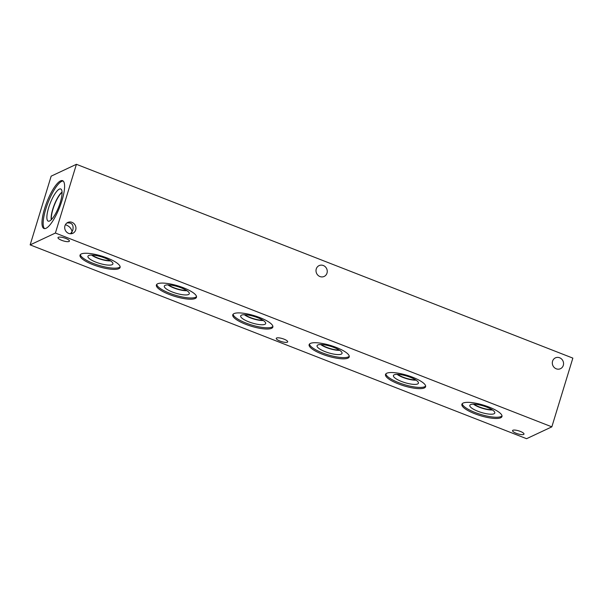 <?xml version="1.0" encoding="UTF-8"?>
<svg xmlns="http://www.w3.org/2000/svg" width="603" height="603" viewBox="0 0 603 603"><rect width="100%" height="100%" fill="white"/><g stroke="black" fill="none" stroke-linecap="round" stroke-linejoin="round"><path stroke-width="0.9" d="M526.585 438.698L30.15 244.886L51.165 176.151L76.415 164.302L572.85 358.114L551.835 426.849L526.585 438.698M70.461 233.768L72.074 231.658L71.493 233.7M69.074 241.471A5.977 1.568 17 0 1 62.456 240.612A5.977 1.568 17 0 1 57.994 237.627A5.977 1.568 17 0 1 58.348 237.281A5.977 1.568 17 0 1 64.966 238.14A5.977 1.568 17 0 1 69.428 241.125A5.977 1.568 17 0 1 69.074 241.471M66.873 223.004C71.734 222.409 73.739 224.663 72.895 229.773L72.074 231.658C71.358 228.311 69.134 225.989 65.41 224.693M523.645 434.446A5.977 1.568 17 0 1 517.02 433.587A5.977 1.568 17 0 1 512.558 430.602A5.977 1.568 17 0 1 512.912 430.256A5.977 1.568 17 0 1 519.53 431.115A5.977 1.568 17 0 1 523.992 434.1A5.977 1.568 17 0 1 523.645 434.446M287.337 342.195A5.977 1.568 17 0 1 280.719 341.336A5.977 1.568 17 0 1 276.257 338.351A5.977 1.568 17 0 1 276.611 338.004A5.977 1.568 17 0 1 283.229 338.863A5.977 1.568 17 0 1 287.691 341.848A5.977 1.568 17 0 1 287.337 342.195M120.148 266.797A20.954 5.48 17 0 1 119.236 267.446A20.954 5.48 17 0 1 97.181 264.823A20.954 5.48 17 0 1 80.335 254.624M118.866 268.667A20.954 5.48 17 0 1 95.658 265.652A20.954 5.48 17 0 1 80.018 255.197A20.954 5.48 17 0 1 81.247 253.976A20.954 5.48 17 0 1 104.455 256.991A20.954 5.48 17 0 1 120.095 267.446A20.954 5.48 17 0 1 118.866 268.667M88.709 255.529A13.062 3.414 17 0 1 102.819 257.285A13.062 3.414 17 0 1 112.957 263.73A13.062 3.414 17 0 1 112.15 264.679A13.062 3.414 17 0 1 97.339 262.682A13.062 3.414 17 0 1 88.015 256.102A13.062 3.414 17 0 1 88.709 255.529M110.583 260.888A12.173 3.181 17 0 1 91.573 255.077A12.173 3.181 17 0 0 110.568 260.88M92.071 255.084A11.954 3.128 -163 0 0 110.161 260.617M196.525 296.616A20.954 5.48 17 0 1 195.613 297.264A20.954 5.48 17 0 1 173.551 294.641A20.954 5.48 17 0 1 156.712 284.443M195.236 298.485A20.954 5.48 17 0 1 172.036 295.47A20.954 5.48 17 0 1 156.388 285.015A20.954 5.48 17 0 1 157.624 283.794A20.954 5.48 17 0 1 180.832 286.809A20.954 5.48 17 0 1 196.472 297.264A20.954 5.48 17 0 1 195.236 298.485M165.079 285.347A13.062 3.414 17 0 1 179.189 287.103A13.062 3.414 17 0 1 189.334 293.548A13.062 3.414 17 0 1 188.528 294.498A13.062 3.414 17 0 1 173.709 292.5A13.062 3.414 17 0 1 164.393 285.92A13.062 3.414 17 0 1 165.079 285.347M186.953 290.706A12.173 3.181 17 0 1 167.951 284.895M186.945 290.699A12.173 3.181 17 0 1 167.966 284.895M168.448 284.902A11.954 3.128 -163 0 0 186.538 290.435M272.895 326.434A20.954 5.48 17 0 1 271.983 327.082A20.954 5.48 17 0 1 249.928 324.459A20.954 5.48 17 0 1 233.09 314.261M271.614 328.303A20.954 5.48 17 0 1 248.406 325.288A20.954 5.48 17 0 1 232.766 314.826A20.954 5.48 17 0 1 234.002 313.613A20.954 5.48 17 0 1 257.202 316.628A20.954 5.48 17 0 1 272.85 327.082A20.954 5.48 17 0 1 271.614 328.303M241.456 315.165A13.062 3.414 17 0 1 255.566 316.922A13.062 3.414 17 0 1 265.704 323.366A13.062 3.414 17 0 1 264.905 324.316A13.062 3.414 17 0 1 250.087 322.319A13.062 3.414 17 0 1 240.763 315.738A13.062 3.414 17 0 1 241.456 315.165M263.33 320.525A12.173 3.181 17 0 1 244.328 314.713A12.173 3.181 17 0 0 263.315 320.517M244.826 314.721A11.954 3.128 -163 0 0 262.916 320.253M349.273 356.252A20.954 5.48 17 0 1 348.361 356.901A20.954 5.48 17 0 1 326.306 354.278A20.954 5.48 17 0 1 309.46 344.079M347.991 358.114A20.954 5.48 17 0 1 324.783 355.107A20.954 5.48 17 0 1 309.135 344.645A20.954 5.48 17 0 1 310.372 343.431A20.954 5.48 17 0 1 333.58 346.446A20.954 5.48 17 0 1 349.22 356.901A20.954 5.48 17 0 1 347.991 358.114M317.826 344.984A13.062 3.414 17 0 1 331.944 346.733A13.062 3.414 17 0 1 342.082 353.185A13.062 3.414 17 0 1 341.275 354.134A13.062 3.414 17 0 1 326.457 352.137A13.062 3.414 17 0 1 317.14 345.557A13.062 3.414 17 0 1 317.826 344.984M339.7 350.343A12.173 3.181 17 0 1 320.698 344.532M339.693 350.335A12.173 3.181 17 0 1 320.713 344.532M321.195 344.539A11.954 3.128 -163 0 0 339.285 350.072M425.65 386.071A20.954 5.48 17 0 1 424.731 386.719A20.954 5.48 17 0 1 402.676 384.096A20.954 5.48 17 0 1 385.837 373.898M424.361 387.933A20.954 5.48 17 0 1 401.153 384.925A20.954 5.48 17 0 1 385.513 374.463A20.954 5.48 17 0 1 386.749 373.249A20.954 5.48 17 0 1 409.95 376.257A20.954 5.48 17 0 1 425.597 386.719A20.954 5.48 17 0 1 424.361 387.933M394.204 374.795A13.062 3.414 17 0 1 408.314 376.551A13.062 3.414 17 0 1 418.459 383.003A13.062 3.414 17 0 1 417.653 383.953A13.062 3.414 17 0 1 402.834 381.955A13.062 3.414 17 0 1 393.51 375.375A13.062 3.414 17 0 1 394.204 374.795M416.078 380.161A12.173 3.181 17 0 1 397.075 374.35A12.173 3.181 17 0 0 416.07 380.154M397.573 374.357A11.954 3.128 -163 0 0 415.663 379.882M492.033 409.701A11.954 3.128 17 0 1 473.943 404.176M502.02 415.889A20.954 5.48 17 0 1 501.108 416.537A20.954 5.48 17 0 1 479.053 413.914A20.954 5.48 17 0 1 462.207 403.716M500.739 417.751A20.954 5.48 17 0 1 477.531 414.743A20.954 5.48 17 0 1 461.89 404.281A20.954 5.48 17 0 1 463.119 403.068A20.954 5.48 17 0 1 486.327 406.075A20.954 5.48 17 0 1 501.967 416.537A20.954 5.48 17 0 1 500.739 417.751M470.581 404.613A13.062 3.414 17 0 1 484.691 406.369A13.062 3.414 17 0 1 494.829 412.814A13.062 3.414 17 0 1 494.023 413.771A13.062 3.414 17 0 1 479.212 411.766A13.062 3.414 17 0 1 469.888 405.193A13.062 3.414 17 0 1 470.581 404.613M492.455 409.972A12.173 3.181 17 0 1 473.445 404.168M492.44 409.965A12.173 3.181 17 0 1 473.461 404.168M75.684 229.962A5.977 5.54 -115.1 0 1 72.857 233.278A5.977 5.54 -115.1 0 1 65.305 230.218A5.977 5.54 -115.1 0 1 67.777 222.454A5.977 5.54 -115.1 0 1 73.958 223.592A5.977 5.54 -115.1 0 1 75.684 229.962M563.3 365.38A5.977 5.54 -115.1 0 1 560.473 368.697A5.977 5.54 -115.1 0 1 552.913 365.637A5.977 5.54 -115.1 0 1 555.393 357.873A5.977 5.54 -115.1 0 1 561.574 359.011A5.977 5.54 -115.1 0 1 563.3 365.38M326.999 273.121A5.977 5.54 -115.1 0 1 324.173 276.438A5.977 5.54 -115.1 0 1 316.613 273.385A5.977 5.54 -115.1 0 1 319.093 265.614A5.977 5.54 -115.1 0 1 325.273 266.76A5.977 5.54 -115.1 0 1 326.999 273.121M51.474 219.53A15.957 4.281 111.3 0 1 52.989 209.128A15.957 4.281 111.3 0 1 62.071 192.387M44.584 228.62A25.658 6.882 111.3 0 1 45.768 209.135A25.658 6.882 111.3 0 1 63.164 181.021M44.584 208.676A25.658 6.882 111.3 0 1 62.614 180.689A25.658 6.882 111.3 0 1 61.988 200.513A25.658 6.882 111.3 0 1 43.951 228.492A25.658 6.882 111.3 0 1 44.584 208.676M60.315 202.306A17.253 4.628 111.3 0 1 48.534 221.211A17.253 4.628 111.3 0 1 48.617 207.801A17.253 4.628 111.3 0 1 61.046 189.154A17.253 4.628 111.3 0 1 60.315 202.306M51.27 219.733A16.13 4.327 111.3 0 1 52.778 209.098A16.13 4.327 111.3 0 1 62.064 192.093A16.13 4.327 111.3 0 0 52.778 209.098A16.13 4.327 111.3 0 0 51.27 219.733M551.835 426.849L55.401 233.037L76.415 164.302M55.401 233.037L30.15 244.886"/></g></svg>
